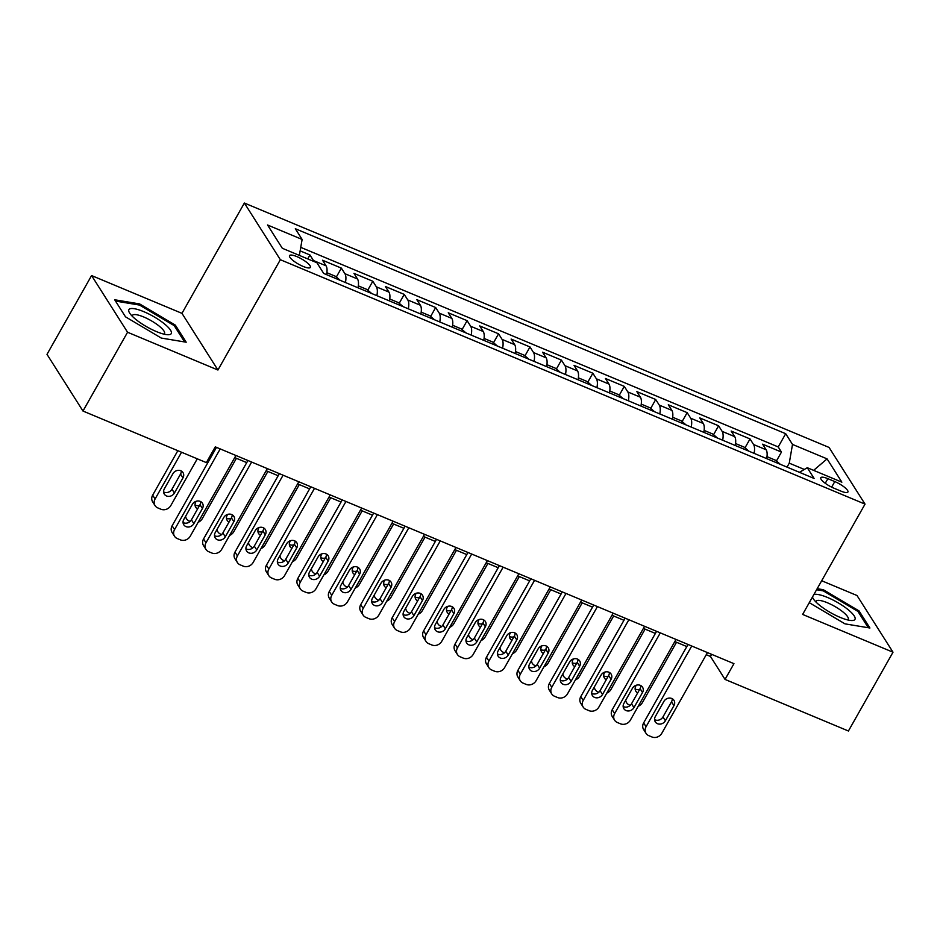 <?xml version="1.0" encoding="UTF-8"?>
<svg xmlns="http://www.w3.org/2000/svg" width="940" height="940" viewBox="0 0 940 940"><rect width="100%" height="100%" fill="white"/><g stroke="black" fill="none" stroke-linecap="round" stroke-linejoin="round"><path stroke-width="1.41" d="M303.056 266.396A11.973 3.02 29.5 0 0 310.376 267.395A11.973 3.02 29.5 0 0 296.84 256.596A11.973 3.02 29.5 0 0 289.52 255.598A11.973 3.02 29.5 0 0 303.056 266.396M91.579 275.561L127.558 332.243L217.927 370.019L181.961 313.349L91.579 275.561L47 354.356L82.979 411.038L206.354 462.609L215.272 446.853L733.952 663.664L725.034 679.42L848.42 731.003L893 652.207L857.022 595.525L821.678 580.744M181.961 313.349L244.365 203.028L829.057 447.44L865.035 504.122L280.343 259.71L244.365 203.028M766.664 458.603A14.97 6.192 -67.3 0 0 766.159 449.778L762.61 444.185L781.469 452.07L776.428 460.964M754.091 453.35A14.97 6.192 -67.3 0 0 753.575 444.526L750.026 438.933L744.997 447.828M750.026 438.933L731.167 431.049L734.716 436.642A14.97 6.192 -67.3 0 1 735.233 445.466M703.79 432.329A14.97 6.192 -67.3 0 0 703.284 423.494L699.736 417.901L718.595 425.785L713.566 434.691M672.359 419.193A14.97 6.192 -67.3 0 0 671.853 410.357L668.305 404.764L687.164 412.648L682.123 421.543M640.927 406.045A14.97 6.192 -67.3 0 0 640.41 397.221L636.862 391.628L655.721 399.512L650.692 408.406M609.484 392.908A14.97 6.192 -67.3 0 0 608.979 384.072L605.431 378.491L624.289 386.375L619.26 395.27M578.053 379.772A14.97 6.192 -67.3 0 0 577.548 370.936L573.999 365.343L592.858 373.227L587.817 382.134M546.622 366.623A14.97 6.192 -67.3 0 0 546.105 357.799L542.556 352.206L561.415 360.09L556.386 368.985M515.179 353.487A14.97 6.192 -67.3 0 0 514.673 344.663L511.125 339.07L529.984 346.954L524.955 355.849M483.748 340.351A14.97 6.192 -67.3 0 0 483.242 331.514L479.694 325.921L498.553 333.806L493.512 342.712M452.316 327.214A14.97 6.192 -67.3 0 0 451.799 318.378L448.251 312.785L467.11 320.669L462.081 329.564M420.873 314.066A14.97 6.192 -67.3 0 0 420.368 305.241L416.82 299.649L435.678 307.533L430.649 316.428M389.442 300.929A14.97 6.192 -67.3 0 0 388.937 292.093L385.388 286.512L404.247 294.396L399.206 303.291M358.011 287.793A14.97 6.192 -67.3 0 0 357.494 278.957L353.945 273.364L372.804 281.248L367.775 290.154M326.568 274.644A14.97 6.192 -67.3 0 0 326.062 265.82L322.514 260.227L341.373 268.112L336.344 277.006M834.791 481.574L827.87 478.683A11.597 2.926 29.5 0 0 820.784 477.72A11.597 2.926 29.5 0 0 833.898 488.177L840.818 491.068A11.597 2.926 29.5 0 0 847.904 492.031A11.597 2.926 29.5 0 0 834.791 481.574L831.641 487.143M804.323 469.448L789.259 463.162L792.502 444.42L785.699 433.704L295.313 228.714L302.116 239.442L267.536 224.989L282.317 248.278L316.897 262.73L323.701 273.446L814.087 478.437L807.284 467.709L799.447 472.315M792.502 444.42L827.082 458.873L841.864 482.161L807.284 467.709M781.469 452.07L778.214 446.935L300.741 247.361M313.948 261.496A14.97 6.192 112.7 0 0 313.49 260.556L309.941 254.975L300.142 250.874M341.373 268.112L344.921 273.704A14.97 6.192 112.7 0 1 345.438 282.529M372.804 281.248L376.364 286.841A14.97 6.192 112.7 0 1 376.87 295.677M404.247 294.396L407.796 299.978A14.97 6.192 112.7 0 1 408.301 308.813M435.678 307.533L439.227 313.126A14.97 6.192 112.7 0 1 439.744 321.95M467.11 320.669L470.67 326.262A14.97 6.192 112.7 0 1 471.175 335.087M498.553 333.806L502.101 339.399A14.97 6.192 112.7 0 1 502.606 348.235M529.984 346.954L533.532 352.547A14.97 6.192 112.7 0 1 534.038 361.371M561.415 360.09L564.975 365.684A14.97 6.192 112.7 0 1 565.481 374.508M592.858 373.227L596.407 378.82A14.97 6.192 112.7 0 1 596.912 387.656M624.289 386.375L627.838 391.957A14.97 6.192 112.7 0 1 628.343 400.793M655.721 399.512L659.269 405.105A14.97 6.192 112.7 0 1 659.786 413.929M687.164 412.648L690.712 418.241A14.97 6.192 112.7 0 1 691.217 427.077M718.595 425.785L722.143 431.378A14.97 6.192 112.7 0 1 722.649 440.214M787.027 467.121L789.259 463.162M127.558 332.243L82.979 411.038M217.927 370.019L280.343 259.71M865.035 504.122L802.619 614.431L893 652.207M706.257 654.698L710.452 656.449L725.034 679.42M214.085 448.956L215.295 449.473M234.73 457.592L246.738 462.609M266.173 470.728L278.17 475.746M297.604 483.877L309.601 488.894M329.035 497.013L341.044 502.031M360.478 510.15L372.475 515.167M391.91 523.298L403.906 528.303M423.341 536.435L435.349 541.452M454.784 549.571L466.781 554.588M486.215 562.719L498.212 567.725M517.646 575.856L529.655 580.873M549.089 588.992L561.086 594.01M580.52 602.129L592.517 607.146M611.952 615.277L623.96 620.294M643.395 628.414L655.391 633.431M674.826 641.55L686.823 646.567M711.639 654.334L710.452 656.449M778.214 446.935L785.699 433.704M309.941 254.975L307.721 258.888M302.116 239.442L299.355 255.398M813.617 470.353L827.082 458.873M809.281 602.669L844.978 623.855L869.9 628.002L859.066 610.93L823.311 589.709L817.189 588.698M125.513 316.839L161.269 338.059L186.191 342.207L175.345 325.134L139.602 303.914L114.68 299.778L125.513 316.839M822.712 590.778L823.311 589.709M858.385 612.14L859.066 610.93M138.991 304.983L139.602 303.914M174.664 326.345L175.345 325.134M707.456 652.583L661.795 733.294A7.485 6.545 147.6 0 1 651.937 736.972L648.8 735.656A7.485 6.545 147.6 0 1 646.039 733.365A7.485 6.545 147.6 0 1 646.074 726.726L691.734 646.015M688.021 644.464L643.641 722.895L646.074 726.726M665.379 720.757A5.992 5.24 -32.4 0 1 660.327 724.082A5.992 5.24 -32.4 0 1 655.298 721.873A5.992 5.24 -32.4 0 1 655.321 716.562L663.887 701.428A5.992 5.24 -32.4 0 1 668.939 698.103A5.992 5.24 -32.4 0 1 673.968 700.323A5.992 5.24 -32.4 0 1 673.945 705.635L665.379 720.757L662.959 716.938A5.992 5.24 -32.4 0 1 654.581 719.641M672.253 698.726A5.992 5.24 -32.4 0 1 671.513 701.804L662.959 716.938M646.039 733.365L643.618 729.534A7.485 6.545 -32.4 0 1 643.641 722.895M676.518 642.255L642.349 702.65A7.485 6.545 147.6 0 1 638.225 706.245M780.329 464.313L775.664 460.306L766.981 456.676M635.135 688.996A5.992 5.24 147.6 0 0 639.682 689.361M636.274 685.225L635.875 685.918A5.992 5.24 147.6 0 0 635.851 691.229A5.992 5.24 147.6 0 0 637.684 692.898M625.723 700.183A7.485 6.545 147.6 0 0 626.592 702.721A7.485 6.545 147.6 0 0 629.354 705.012L630.246 705.388M812.489 596.994A24.323 6.145 29.5 0 0 813.535 599.144A24.323 6.145 29.5 0 0 840.113 617.368A24.323 6.145 29.5 0 0 851.311 620.518A24.323 6.145 29.5 0 0 851.076 612.269A24.323 6.145 29.5 0 0 827.47 597.452A24.323 6.145 29.5 0 0 813.887 594.527M847.575 619.907A18.412 4.653 29.5 0 0 848.197 619.354A18.412 4.653 29.5 0 0 827.376 602.752A18.412 4.653 29.5 0 0 816.132 601.212A18.412 4.653 29.5 0 0 815.979 602.035M816.578 589.756L823.287 590.872L857.938 611.423L868.278 627.732M170.927 333.994A24.323 6.145 29.5 0 0 154.818 317.262A24.323 6.145 29.5 0 0 129.215 309.248A24.323 6.145 29.5 0 0 129.826 313.349A24.323 6.145 29.5 0 0 147.051 326.967A24.323 6.145 29.5 0 0 167.59 334.722A24.323 6.145 29.5 0 0 170.927 333.994M163.854 334.123A18.412 4.653 29.5 0 0 164.242 333.865A18.412 4.653 29.5 0 0 164.476 333.559A18.412 4.653 29.5 0 0 151.399 320.822A18.412 4.653 29.5 0 0 132.657 315.123A18.412 4.653 29.5 0 0 132.423 315.417A18.412 4.653 29.5 0 0 132.27 316.24M115.502 301.07L139.578 305.077L174.217 325.639L184.569 341.937M676.013 639.447L630.364 720.146A7.485 6.545 147.6 0 1 620.506 723.823L617.357 722.508A7.485 6.545 147.6 0 1 614.607 720.216A7.485 6.545 147.6 0 1 614.643 713.577L660.303 632.879M656.578 631.327L612.21 709.747L614.643 713.577M633.948 707.62A5.992 5.24 -32.4 0 1 628.895 710.945A5.992 5.24 -32.4 0 1 623.866 708.725A5.992 5.24 -32.4 0 1 623.89 703.414L632.444 688.292A5.992 5.24 -32.4 0 1 637.508 684.966A5.992 5.24 -32.4 0 1 642.537 687.187A5.992 5.24 -32.4 0 1 642.514 692.498L633.948 707.62L631.516 703.79A5.992 5.24 -32.4 0 1 623.15 706.492M640.822 685.589A5.992 5.24 -32.4 0 1 640.081 688.668L631.516 703.79M614.607 720.216L612.175 716.386A7.485 6.545 -32.4 0 1 612.21 709.747M644.582 626.31L598.921 707.009A7.485 6.545 147.6 0 1 589.074 710.687L585.926 709.371A7.485 6.545 147.6 0 1 583.176 707.08A7.485 6.545 147.6 0 1 583.211 700.441L628.86 619.742M625.147 618.179L580.779 696.611L583.211 700.441M602.516 694.484A5.992 5.24 -32.4 0 1 597.452 697.809A5.992 5.24 -32.4 0 1 592.423 695.588A5.992 5.24 -32.4 0 1 592.459 690.277L601.013 675.155A5.992 5.24 -32.4 0 1 606.065 671.83A5.992 5.24 -32.4 0 1 611.094 674.039A5.992 5.24 -32.4 0 1 611.07 679.35L602.516 694.484L600.084 690.653A5.992 5.24 -32.4 0 1 591.707 693.356M609.39 672.441A5.992 5.24 -32.4 0 1 608.638 675.519L600.084 690.653M583.176 707.08L580.744 703.249A7.485 6.545 -32.4 0 1 580.779 696.611M613.15 613.162L567.49 693.873A7.485 6.545 147.6 0 1 557.631 697.55L554.494 696.235A7.485 6.545 147.6 0 1 551.733 693.943A7.485 6.545 147.6 0 1 551.768 687.305L597.429 606.594M593.716 605.043L549.336 683.474L551.768 687.305M571.073 681.347A5.992 5.24 -32.4 0 1 566.021 684.673A5.992 5.24 -32.4 0 1 560.992 682.452A5.992 5.24 -32.4 0 1 561.015 677.141L569.581 662.007A5.992 5.24 -32.4 0 1 574.634 658.682A5.992 5.24 -32.4 0 1 579.663 660.902A5.992 5.24 -32.4 0 1 579.639 666.213L571.073 681.347L568.653 677.517A5.992 5.24 -32.4 0 1 560.275 680.219M577.947 659.304A5.992 5.24 -32.4 0 1 577.207 662.383L568.653 677.517M551.733 693.943L549.312 690.113A7.485 6.545 -32.4 0 1 549.336 683.474M581.707 600.026L536.059 680.736A7.485 6.545 147.6 0 1 526.2 684.402L523.051 683.098A7.485 6.545 147.6 0 1 520.302 680.795A7.485 6.545 147.6 0 1 520.337 674.156L565.998 593.457M562.273 591.906L517.905 670.337L520.337 674.156M539.642 668.199A5.992 5.24 -32.4 0 1 534.59 671.524A5.992 5.24 -32.4 0 1 529.561 669.303A5.992 5.24 -32.4 0 1 529.584 663.993L538.138 648.87A5.992 5.24 -32.4 0 1 543.202 645.545A5.992 5.24 -32.4 0 1 548.231 647.766A5.992 5.24 -32.4 0 1 548.208 653.077L539.642 668.199L537.21 664.368A5.992 5.24 -32.4 0 1 528.844 667.083M546.516 646.168A5.992 5.24 -32.4 0 1 545.776 649.246L537.21 664.368M520.302 680.795L517.87 676.976A7.485 6.545 -32.4 0 1 517.905 670.337M645.087 629.118L610.918 689.514A7.485 6.545 147.6 0 1 606.793 693.109M748.886 451.177L744.233 447.17L735.55 443.539M603.703 675.86A5.992 5.24 147.6 0 0 608.25 676.224M604.831 672.088L604.443 672.782A5.992 5.24 147.6 0 0 604.42 678.093A5.992 5.24 147.6 0 0 606.253 679.749M594.292 687.034A7.485 6.545 147.6 0 0 595.161 689.584A7.485 6.545 147.6 0 0 597.911 691.875L598.803 692.251M613.644 615.982L579.475 676.377A7.485 6.545 147.6 0 1 575.351 679.961M717.455 438.04L712.79 434.033L704.119 430.403M572.26 662.724A5.992 5.24 147.6 0 0 576.819 663.076M573.4 658.94L573.012 659.645A5.992 5.24 147.6 0 0 572.977 664.956A5.992 5.24 147.6 0 0 574.81 666.613M562.848 673.898A7.485 6.545 147.6 0 0 563.73 676.448A7.485 6.545 147.6 0 0 566.479 678.739L567.372 679.103M582.212 602.834L548.043 663.229A7.485 6.545 147.6 0 1 543.919 666.824M686.024 424.904L681.359 420.885L672.676 417.254M540.829 649.575A5.992 5.24 147.6 0 0 545.376 649.939M541.969 645.803L541.569 646.497A5.992 5.24 147.6 0 0 541.546 651.808A5.992 5.24 147.6 0 0 543.379 653.476M531.417 660.761A7.485 6.545 147.6 0 0 532.287 663.299A7.485 6.545 147.6 0 0 535.048 665.591L535.941 665.966M550.781 589.697L516.612 650.092A7.485 6.545 147.6 0 1 512.488 653.688M654.581 411.755L649.928 407.748L641.245 404.118M509.398 636.439A5.992 5.24 147.6 0 0 513.945 636.803M510.526 632.667L510.138 633.36A5.992 5.24 147.6 0 0 510.115 638.671A5.992 5.24 147.6 0 0 511.947 640.328M499.986 647.625A7.485 6.545 147.6 0 0 500.856 650.163A7.485 6.545 147.6 0 0 503.605 652.454L504.498 652.83M550.276 586.889L504.615 667.588A7.485 6.545 147.6 0 1 494.769 671.266L491.62 669.95A7.485 6.545 147.6 0 1 488.871 667.659A7.485 6.545 147.6 0 1 488.906 661.02L534.554 580.321M530.841 578.758L486.474 657.189L488.906 661.02M508.211 655.062A5.992 5.24 -32.4 0 1 503.147 658.388A5.992 5.24 -32.4 0 1 498.118 656.167A5.992 5.24 -32.4 0 1 498.153 650.856L506.707 635.734A5.992 5.24 -32.4 0 1 511.76 632.409A5.992 5.24 -32.4 0 1 516.788 634.618A5.992 5.24 -32.4 0 1 516.765 639.94L508.211 655.062L505.779 651.232A5.992 5.24 -32.4 0 1 497.401 653.934M515.085 633.019A5.992 5.24 -32.4 0 1 514.333 636.11L505.779 651.232M488.871 667.659L486.438 663.828A7.485 6.545 -32.4 0 1 486.474 657.189M519.338 576.561L485.169 636.956A7.485 6.545 147.6 0 1 481.045 640.551M623.15 398.619L618.485 394.612L609.813 390.981M477.955 623.302A5.992 5.24 147.6 0 0 482.514 623.655M479.095 619.53L478.707 620.224A5.992 5.24 147.6 0 0 478.672 625.535A5.992 5.24 147.6 0 0 480.505 627.192M468.543 634.477A7.485 6.545 147.6 0 0 469.424 637.026A7.485 6.545 147.6 0 0 472.174 639.317L473.067 639.693M518.845 573.753L473.184 654.452A7.485 6.545 147.6 0 1 463.326 658.129L460.189 656.813A7.485 6.545 147.6 0 1 457.428 654.522A7.485 6.545 147.6 0 1 457.463 647.883L503.123 567.173M499.41 565.621L455.031 644.053L457.463 647.883M476.768 641.926A5.992 5.24 -32.4 0 1 471.716 645.251A5.992 5.24 -32.4 0 1 466.687 643.03A5.992 5.24 -32.4 0 1 466.71 637.72L475.276 622.586A5.992 5.24 -32.4 0 1 480.328 619.26A5.992 5.24 -32.4 0 1 485.357 621.481A5.992 5.24 -32.4 0 1 485.334 626.792L476.768 641.926L474.348 638.096A5.992 5.24 -32.4 0 1 465.97 640.798M483.642 619.883A5.992 5.24 -32.4 0 1 482.902 622.962L474.348 638.096M457.428 654.522L455.007 650.692A7.485 6.545 -32.4 0 1 455.031 644.053M487.907 563.424L453.738 623.819A7.485 6.545 147.6 0 1 449.614 627.403M591.718 385.482L587.053 381.464L578.37 377.845M446.524 610.166A5.992 5.24 147.6 0 0 451.071 610.518M447.663 606.382L447.264 607.076A5.992 5.24 147.6 0 0 447.24 612.386A5.992 5.24 147.6 0 0 449.073 614.055M437.112 621.34A7.485 6.545 147.6 0 0 437.981 623.878A7.485 6.545 147.6 0 0 440.743 626.169L441.636 626.545M487.402 560.604L441.753 641.315A7.485 6.545 147.6 0 1 431.895 644.993L428.746 643.677A7.485 6.545 147.6 0 1 425.996 641.386A7.485 6.545 147.6 0 1 426.031 634.747L471.692 554.036M467.967 552.485L423.599 630.916L426.031 634.747M445.337 628.778A5.992 5.24 -32.4 0 1 440.284 632.103A5.992 5.24 -32.4 0 1 435.255 629.894A5.992 5.24 -32.4 0 1 435.279 624.583L443.833 609.449A5.992 5.24 -32.4 0 1 448.897 606.124A5.992 5.24 -32.4 0 1 453.926 608.345A5.992 5.24 -32.4 0 1 453.903 613.655L445.337 628.778L442.905 624.959A5.992 5.24 -32.4 0 1 434.538 627.661M452.211 606.746A5.992 5.24 -32.4 0 1 451.47 609.825L442.905 624.959M425.996 641.386L423.564 637.555A7.485 6.545 -32.4 0 1 423.599 630.916M456.476 550.276L422.307 610.671A7.485 6.545 147.6 0 1 418.183 614.266M560.275 372.334L555.622 368.327L546.939 364.697M415.092 597.018A5.992 5.24 147.6 0 0 419.639 597.382M416.22 593.246L415.832 593.939A5.992 5.24 147.6 0 0 415.809 599.25A5.992 5.24 147.6 0 0 417.642 600.918M405.68 608.204A7.485 6.545 147.6 0 0 406.55 610.741A7.485 6.545 147.6 0 0 409.299 613.033L410.193 613.409M455.971 547.468L410.31 628.167A7.485 6.545 147.6 0 1 400.464 631.845L397.315 630.529A7.485 6.545 147.6 0 1 394.565 628.237A7.485 6.545 147.6 0 1 394.6 621.599L440.261 540.899M436.536 539.348L392.168 617.768L394.6 621.599M413.906 615.641A5.992 5.24 -32.4 0 1 408.841 618.966A5.992 5.24 -32.4 0 1 403.812 616.746A5.992 5.24 -32.4 0 1 403.848 611.435L412.402 596.312A5.992 5.24 -32.4 0 1 417.454 592.987A5.992 5.24 -32.4 0 1 422.483 595.208A5.992 5.24 -32.4 0 1 422.46 600.519L413.906 615.641L411.473 611.811A5.992 5.24 -32.4 0 1 403.096 614.513M420.779 593.61A5.992 5.24 -32.4 0 1 420.027 596.688L411.473 611.811M394.565 628.237L392.133 624.407A7.485 6.545 -32.4 0 1 392.168 617.768M425.033 537.139L390.864 597.535A7.485 6.545 147.6 0 1 386.74 601.13M528.844 359.197L524.179 355.191L515.508 351.56M383.649 583.881A5.992 5.24 147.6 0 0 388.208 584.234M384.789 580.109L384.401 580.803A5.992 5.24 147.6 0 0 384.366 586.114A5.992 5.24 147.6 0 0 386.199 587.77M374.238 595.055A7.485 6.545 147.6 0 0 375.119 597.605A7.485 6.545 147.6 0 0 377.868 599.896L378.761 600.272M424.539 534.331L378.879 615.03A7.485 6.545 147.6 0 1 369.021 618.708L365.883 617.392A7.485 6.545 147.6 0 1 363.122 615.101A7.485 6.545 147.6 0 1 363.157 608.462L408.818 527.763M405.105 526.2L360.725 604.632L363.157 608.462M382.463 602.505A5.992 5.24 -32.4 0 1 377.41 605.83A5.992 5.24 -32.4 0 1 372.381 603.609A5.992 5.24 -32.4 0 1 372.404 598.298L380.97 583.176A5.992 5.24 -32.4 0 1 386.023 579.851A5.992 5.24 -32.4 0 1 391.052 582.06A5.992 5.24 -32.4 0 1 391.028 587.371L382.463 602.505L380.042 598.674A5.992 5.24 -32.4 0 1 371.664 601.377M389.336 580.462A5.992 5.24 -32.4 0 1 388.596 583.54L380.042 598.674M363.122 615.101L360.702 611.27A7.485 6.545 -32.4 0 1 360.725 604.632M393.108 521.183L347.447 601.894A7.485 6.545 147.6 0 1 337.589 605.572L334.44 604.255A7.485 6.545 147.6 0 1 331.691 601.964A7.485 6.545 147.6 0 1 331.726 595.326L377.387 514.615M373.662 513.064L329.294 591.495L331.726 595.326M351.031 589.368A5.992 5.24 -32.4 0 1 345.979 592.682A5.992 5.24 -32.4 0 1 340.95 590.473A5.992 5.24 -32.4 0 1 340.973 585.162L349.527 570.028A5.992 5.24 -32.4 0 1 354.591 566.702A5.992 5.24 -32.4 0 1 359.62 568.923A5.992 5.24 -32.4 0 1 359.597 574.234L351.031 589.368L348.599 585.538A5.992 5.24 -32.4 0 1 340.233 588.24M357.905 567.325A5.992 5.24 -32.4 0 1 357.165 570.404L348.599 585.538M331.691 601.964L329.259 598.134A7.485 6.545 -32.4 0 1 329.294 591.495M361.665 508.047L316.005 588.757A7.485 6.545 147.6 0 1 306.158 592.423L303.009 591.119A7.485 6.545 147.6 0 1 300.26 588.816A7.485 6.545 147.6 0 1 300.295 582.177L345.955 501.478M342.231 499.927L297.863 578.347L300.295 582.177M319.6 576.22A5.992 5.24 -32.4 0 1 314.536 579.545A5.992 5.24 -32.4 0 1 309.507 577.324A5.992 5.24 -32.4 0 1 309.542 572.014L318.096 556.891A5.992 5.24 -32.4 0 1 323.149 553.566A5.992 5.24 -32.4 0 1 328.178 555.787A5.992 5.24 -32.4 0 1 328.154 561.098L319.6 576.22L317.168 572.389A5.992 5.24 -32.4 0 1 308.79 575.104M326.474 554.189A5.992 5.24 -32.4 0 1 325.722 557.267L317.168 572.389M300.26 588.816L297.827 584.997A7.485 6.545 -32.4 0 1 297.863 578.347M330.234 494.91L284.573 575.609A7.485 6.545 147.6 0 1 274.715 579.287L271.578 577.971A7.485 6.545 147.6 0 1 268.817 575.68A7.485 6.545 147.6 0 1 268.852 569.041L314.512 488.342M310.799 486.779L266.42 565.21L268.852 569.041M288.157 563.084A5.992 5.24 -32.4 0 1 283.105 566.409A5.992 5.24 -32.4 0 1 278.076 564.188A5.992 5.24 -32.4 0 1 278.099 558.877L286.665 543.755A5.992 5.24 -32.4 0 1 291.717 540.429A5.992 5.24 -32.4 0 1 296.746 542.639A5.992 5.24 -32.4 0 1 296.723 547.949L288.157 563.084L285.737 559.253A5.992 5.24 -32.4 0 1 277.359 561.956M295.031 541.04A5.992 5.24 -32.4 0 1 294.291 544.131L285.737 559.253M268.817 575.68L266.396 571.849A7.485 6.545 -32.4 0 1 266.42 565.21M298.803 481.774L253.142 562.472A7.485 6.545 147.6 0 1 243.284 566.15L240.135 564.834A7.485 6.545 147.6 0 1 237.385 562.543A7.485 6.545 147.6 0 1 237.421 555.904L283.081 475.194M279.356 473.643L234.988 552.074L237.421 555.904M256.726 549.947A5.992 5.24 -32.4 0 1 251.673 553.272A5.992 5.24 -32.4 0 1 246.644 551.052A5.992 5.24 -32.4 0 1 246.668 545.74L255.222 530.606A5.992 5.24 -32.4 0 1 260.286 527.281A5.992 5.24 -32.4 0 1 265.315 529.502A5.992 5.24 -32.4 0 1 265.291 534.813L256.726 549.947L254.293 546.116A5.992 5.24 -32.4 0 1 245.928 548.819M263.6 527.904A5.992 5.24 -32.4 0 1 262.859 530.982L254.293 546.116M237.385 562.543L234.953 558.712A7.485 6.545 -32.4 0 1 234.988 552.074M267.36 468.625L221.699 549.336A7.485 6.545 147.6 0 1 211.853 553.014L208.704 551.698A7.485 6.545 147.6 0 1 205.954 549.407A7.485 6.545 147.6 0 1 205.989 542.768L251.65 462.057M247.925 460.506L203.557 538.937L205.989 542.768M225.295 536.799A5.992 5.24 -32.4 0 1 220.23 540.124A5.992 5.24 -32.4 0 1 215.201 537.915A5.992 5.24 -32.4 0 1 215.237 532.604L223.791 517.47A5.992 5.24 -32.4 0 1 228.843 514.145A5.992 5.24 -32.4 0 1 233.872 516.365A5.992 5.24 -32.4 0 1 233.849 521.677L225.295 536.799L222.862 532.968A5.992 5.24 -32.4 0 1 214.484 535.683M232.168 514.768A5.992 5.24 -32.4 0 1 231.416 517.846L222.862 532.968M205.954 549.407L203.522 545.576A7.485 6.545 -32.4 0 1 203.557 538.937M235.928 455.489L190.268 536.188A7.485 6.545 147.6 0 1 180.41 539.865L177.272 538.549A7.485 6.545 147.6 0 1 174.511 536.258A7.485 6.545 147.6 0 1 174.546 529.62L220.207 448.921M216.494 447.37L172.114 525.789L174.546 529.62M193.851 523.662A5.992 5.24 -32.4 0 1 188.799 526.988A5.992 5.24 -32.4 0 1 183.77 524.767A5.992 5.24 -32.4 0 1 183.793 519.456L192.359 504.334A5.992 5.24 -32.4 0 1 197.412 501.008A5.992 5.24 -32.4 0 1 202.441 503.229A5.992 5.24 -32.4 0 1 202.417 508.54L193.851 523.662L191.431 519.832A5.992 5.24 -32.4 0 1 183.053 522.534M200.725 501.631A5.992 5.24 -32.4 0 1 199.985 504.71L191.431 519.832M174.511 536.258L172.091 532.428A7.485 6.545 -32.4 0 1 172.114 525.789M393.602 524.003L359.433 584.398A7.485 6.545 147.6 0 1 355.308 587.982M497.413 346.061L492.748 342.054L484.065 338.423M352.218 570.745A5.992 5.24 147.6 0 0 356.765 571.097M353.358 566.961L352.958 567.666A5.992 5.24 147.6 0 0 352.935 572.977A5.992 5.24 147.6 0 0 354.768 574.634M342.806 581.919A7.485 6.545 147.6 0 0 343.676 584.469A7.485 6.545 147.6 0 0 346.437 586.76L347.33 587.124M362.17 510.855L328.001 571.25A7.485 6.545 147.6 0 1 323.877 574.845M465.97 332.924L461.317 328.906L452.634 325.275M320.787 557.596A5.992 5.24 147.6 0 0 325.334 557.961M321.915 553.824L321.527 554.518A5.992 5.24 147.6 0 0 321.504 559.829A5.992 5.24 147.6 0 0 323.337 561.497M311.375 568.782A7.485 6.545 147.6 0 0 312.245 571.32A7.485 6.545 147.6 0 0 314.994 573.611L315.887 573.988M330.727 497.718L296.558 558.113A7.485 6.545 147.6 0 1 292.434 561.709M434.538 319.776L429.874 315.77L421.202 312.139M289.344 544.46A5.992 5.24 147.6 0 0 293.903 544.824M290.483 540.688L290.096 541.381A5.992 5.24 147.6 0 0 290.061 546.692A5.992 5.24 147.6 0 0 291.894 548.349M279.932 555.646A7.485 6.545 147.6 0 0 280.813 558.184A7.485 6.545 147.6 0 0 283.563 560.475L284.456 560.851M299.296 484.582L265.127 544.977A7.485 6.545 147.6 0 1 261.003 548.572M403.107 306.64L398.443 302.633L389.759 299.002M257.913 531.323A5.992 5.24 147.6 0 0 262.46 531.676M259.052 527.552L258.653 528.245A5.992 5.24 147.6 0 0 258.629 533.556A5.992 5.24 147.6 0 0 260.462 535.212M248.501 542.498A7.485 6.545 147.6 0 0 249.37 545.047A7.485 6.545 147.6 0 0 252.132 547.339L253.025 547.703M267.865 471.445L233.696 531.829A7.485 6.545 147.6 0 1 229.572 535.424M371.664 293.503L367.011 289.485L358.328 285.866M226.481 518.175A5.992 5.24 147.6 0 0 231.029 518.539M227.609 514.403L227.221 515.096A5.992 5.24 147.6 0 0 227.198 520.408A5.992 5.24 147.6 0 0 229.031 522.076M217.07 529.361A7.485 6.545 147.6 0 0 217.939 531.899A7.485 6.545 147.6 0 0 220.689 534.19L221.582 534.566M236.422 458.297L202.253 518.692A7.485 6.545 147.6 0 1 198.129 522.288M340.233 280.355L335.568 276.348L326.897 272.718M195.038 505.038A5.992 5.24 147.6 0 0 199.597 505.403M196.178 501.267L195.79 501.96A5.992 5.24 147.6 0 0 195.755 507.271A5.992 5.24 147.6 0 0 197.588 508.928M185.626 516.225A7.485 6.545 147.6 0 0 186.508 518.763A7.485 6.545 147.6 0 0 189.257 521.054L190.15 521.43M177.825 450.695L152.668 495.157A7.485 6.545 -32.4 0 0 152.644 501.796L155.065 505.626A7.485 6.545 147.6 0 0 157.826 507.917L160.963 509.233A7.485 6.545 147.6 0 0 170.822 505.555L197.271 458.814M155.065 505.626A7.485 6.545 147.6 0 1 155.1 498.987L181.549 452.246M163.607 491.902A5.992 5.24 147.6 0 0 171.985 489.2L180.539 474.065A5.992 5.24 147.6 0 0 181.279 470.987M174.405 493.03L182.971 477.896A5.992 5.24 147.6 0 0 182.995 472.585A5.992 5.24 147.6 0 0 177.966 470.364A5.992 5.24 147.6 0 0 172.913 473.69L164.347 488.824A5.992 5.24 147.6 0 0 164.324 494.135A5.992 5.24 147.6 0 0 169.353 496.355A5.992 5.24 147.6 0 0 174.405 493.03L171.985 489.2M753.575 444.526L766.159 449.778M313.49 260.556L326.062 265.82M344.921 273.704L357.494 278.957M376.364 286.841L388.937 292.093M407.796 299.978L420.368 305.241M439.227 313.126L451.799 318.378M470.67 326.262L483.242 331.514M502.101 339.399L514.673 344.663M533.532 352.547L546.105 357.799M564.975 365.684L577.548 370.936M596.407 378.82L608.979 384.072M627.838 391.957L640.41 397.221M659.269 405.105L671.853 410.357M690.712 418.241L703.284 423.494M722.143 431.378L734.716 436.642M825.261 483.289L827.87 478.683M673.945 705.635L671.513 701.804M642.514 692.498L640.081 688.668M611.07 679.35L608.638 675.519M579.639 666.213L577.207 662.383M548.208 653.077L545.776 649.246M516.765 639.94L514.333 636.11M485.334 626.792L482.902 622.962M453.903 613.655L451.47 609.825M422.46 600.519L420.027 596.688M391.028 587.371L388.596 583.54M359.597 574.234L357.165 570.404M328.154 561.098L325.722 557.267M296.723 547.949L294.291 544.131M265.291 534.813L262.859 530.982M233.849 521.677L231.416 517.846M202.417 508.54L199.985 504.71M155.1 498.987L152.668 495.157M180.539 474.065L182.971 477.896M626.592 702.721L625.37 700.793M595.161 689.584L593.939 687.657M563.73 676.448L562.508 674.52M532.287 663.299L531.065 661.372M500.856 650.163L499.634 648.236M469.424 637.026L468.202 635.099M437.981 623.878L436.759 621.951M406.55 610.741L405.328 608.814M375.119 597.605L373.897 595.678M343.676 584.469L342.454 582.53M312.245 571.32L311.022 569.393M280.813 558.184L279.591 556.257M249.37 545.047L248.148 543.12M217.939 531.899L216.717 529.972M186.508 518.763L185.286 516.836"/></g></svg>
